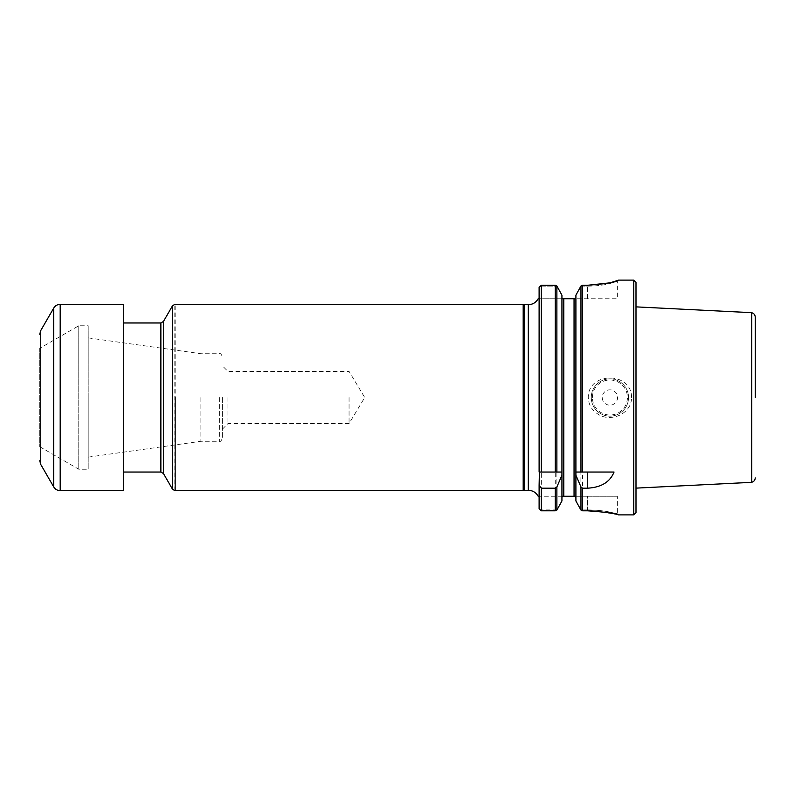 <?xml version="1.0" encoding="UTF-8"?>
<svg xmlns="http://www.w3.org/2000/svg" width="795" height="795" viewBox="0 0 795 795"><rect width="100%" height="100%" fill="white"/><g stroke="black" fill="none" stroke-linecap="round" stroke-linejoin="round"><path stroke-width="0.6" stroke-dasharray="3.98 2.98" d="M556.878 472.031L539.109 472.031L539.109 287.343L539.109 476.652M539.109 287.343L539.109 508.721M633.764 280.118L633.764 514.882M631.548 397.5C631.856 371.513 587.912 371.533 588.27 397.5C588.568 404.446 591.599 409.862 597.393 413.758C610.242 423.029 631.757 414.036 631.548 397.5M580.887 509.923L587.555 509.923L580.887 509.923L580.966 286.011L582.586 285.266L587.555 285.266L587.555 286.121L581.244 285.723M609.338 282.911L610.848 282.573M617.367 281.231L618.46 280.218M580.897 286.121L587.555 286.121C595.375 286.051 602.441 285.306 608.751 283.865L617.367 281.291L617.367 298.751L575.908 298.751L617.367 298.751L617.367 281.291L618.49 280.118M561.936 497.491L561.936 298.691L561.936 497.491L562.363 496.249L617.367 496.249L617.367 513.769L618.48 514.882L598.059 511.294M617.367 496.249L587.555 496.249L587.555 509.923C595.286 509.983 602.342 510.638 608.722 511.871L617.367 513.769L608.722 511.871C602.322 510.629 595.266 509.983 587.555 509.923C595.286 509.983 602.342 510.638 608.722 511.871L617.367 513.769L608.722 511.871C602.322 510.629 595.266 509.983 587.555 509.923L587.555 510.807L582.586 510.807L582.586 285.266L581.97 285.345M561.936 295.164L561.936 500.979M575.908 295.164L575.908 500.979M555.864 510.718L556.878 510.042L556.947 286.121L540.282 286.121L541.345 285.266L541.345 510.807L540.272 509.923L556.589 510.35M555.258 285.266L555.258 510.807L541.345 510.807M574.05 496.249L574.05 298.751L539.477 298.751L539.437 298.055L539.477 298.751L561.936 298.751M587.555 510.807L587.555 496.249L575.5 496.279M575.481 496.249L575.908 497.491L575.481 496.249M636 282.354L636 512.646M636 397.5L636 488.13L636 397.5M591.281 397.5A18.633 18.633 0 0 0 619.235 413.639A18.633 18.633 0 0 0 619.235 381.361A18.633 18.633 0 0 0 591.281 397.5A18.633 18.633 0 0 0 619.235 413.639A18.633 18.633 0 0 0 619.235 381.361A18.633 18.633 0 0 0 591.281 397.5A18.633 18.633 0 0 0 619.235 413.639A18.633 18.633 0 0 0 619.235 381.361A18.633 18.633 0 0 0 591.281 397.5M602.232 397.5A7.682 7.682 0 0 0 613.75 404.148A7.682 7.682 0 0 0 613.75 390.852A7.682 7.682 0 0 0 602.232 397.5M539.109 502.052L539.457 496.249L539.109 502.052M562.363 496.249L539.457 496.249L562.363 496.249M556.957 509.923L540.272 509.923M539.457 496.249C538.006 496.249 538.006 496.249 539.457 496.249C538.006 496.249 538.006 496.249 539.457 496.249M539.109 294.08L539.437 298.055L539.109 294.08M618.49 280.178L617.367 281.291L608.751 283.865C602.441 285.306 595.375 286.051 587.555 286.121L587.555 285.266M540.282 286.121L556.947 286.121M539.477 298.751C538.126 298.751 538.126 298.751 539.477 298.751C538.126 298.751 538.126 298.751 539.477 298.751M580.966 472.031L614.058 472.031M123.603 397.5L123.603 322.969L123.603 397.5M175.168 490.664L175.168 304.336M523.19 490.664L523.19 304.336M524.581 490.286L524.581 304.714M755.25 397.5L755.25 317.096M751.404 312.654L751.404 482.346M78.765 325.781L78.765 469.239L78.765 325.781M88.195 325.781L88.195 469.239L88.195 325.781M39.75 348.299L39.75 446.71L39.75 348.29L78.765 325.761L88.195 325.761M123.603 490.664L123.603 304.336M349.055 397.5L349.055 423.586L349.055 397.5M227.946 397.5L227.946 423.586L227.946 397.5M222.352 397.5L222.352 438.303L222.352 397.5M200.887 397.5L200.887 441.285L200.887 397.5M88.195 397.5L88.195 457.125L88.195 397.5M563.794 298.741L563.794 496.249M592.404 397.5A17.51 17.51 0 0 1 618.669 382.335A17.51 17.51 0 0 1 618.669 412.665A17.51 17.51 0 0 1 592.404 397.5M587.555 298.751L587.555 286.121L587.555 298.751M160.868 472.031L160.868 322.969M163.442 473.522L163.442 321.478M172.465 489.154L172.465 305.846M174.791 490.634L174.791 304.366M528.307 490.286L528.307 304.714M539.437 298.055L539.437 498.117L539.437 298.055M751.772 312.733L751.772 482.267M53.732 486.938L53.732 308.062M60.191 490.664L60.191 304.336M40.744 330.571L40.744 464.449M219.37 397.5L219.37 441.285L219.37 397.5M539.487 397.5L539.487 497.104L539.487 397.5M39.75 446.71L78.765 469.239L88.195 469.239M222.352 429.171L227.946 423.586L349.055 423.586L364.726 397.5L349.055 371.414L227.946 371.414L222.352 365.829M88.195 457.125L200.887 441.285L219.37 441.285C220.265 441.941 221.258 440.947 222.352 438.303M88.195 337.875L200.887 353.715L219.37 353.715C220.265 353.059 221.258 354.053 222.352 356.697"/><path stroke-width="1.19" d="M539.109 508.721L540.272 509.923L539.109 508.721L539.109 485.278L541.345 488.19L555.258 488.19L556.878 486.977L561.936 475.231L561.936 472.031L541.345 472.031L541.345 285.266L539.109 287.343L540.282 286.121M539.398 472.031L539.109 485.278M541.345 472.031L539.109 472.031L539.109 287.343M540.272 509.923L541.345 510.807L541.345 488.19M541.345 510.807L555.258 510.807L556.878 510.042L561.936 500.979L556.957 509.923M556.947 286.121L561.936 295.164L556.878 286.011L555.258 285.266L541.345 285.266L555.874 285.345M561.936 500.979L561.936 475.231M555.258 472.031L555.258 285.266L556.878 286.011L556.878 472.031L561.936 472.031L561.936 295.164M575.908 500.979L580.887 509.923L575.908 500.979L575.908 475.231L580.966 486.977L582.586 488.19L587.555 488.19C601.199 487.434 610.033 482.048 614.058 472.031L575.908 472.031L575.908 295.164L580.897 286.121L575.908 295.164M580.887 509.923L582.586 510.807L587.555 510.807C606.237 512.169 616.542 513.53 618.48 514.882C616.542 513.53 606.237 512.169 587.555 510.807L598.059 511.294M610.848 282.573L618.49 280.178C616.542 282.126 606.227 283.825 587.555 285.266L582.586 285.266L580.897 286.121M618.48 514.882L633.764 514.882L633.764 280.118L618.49 280.118M587.555 285.266L609.338 282.911M580.966 286.011L580.966 472.031L575.908 472.031L575.908 475.231M561.936 298.751L575.908 298.751L574.05 298.751L574.05 496.249L562.363 496.249L561.936 497.491M575.481 496.249L575.908 497.491L575.481 496.249L574.05 496.249M581.254 510.35L581.98 510.718M636 512.646L636 282.354M539.457 496.249C538.006 496.249 538.006 496.249 539.457 496.249M175.168 397.5L175.168 490.664L175.168 397.5M524.581 304.714L524.581 490.286L528.307 490.286L528.307 304.714L523.19 304.336L523.19 490.664L175.168 490.664M755.25 477.904C755.101 480.17 753.948 481.621 751.772 482.267L751.772 312.733C753.948 313.379 755.101 314.83 755.25 317.096L755.25 397.5M751.772 482.267L751.404 312.654L636 306.87M123.603 304.336L123.603 490.664L60.191 490.664L60.191 304.336L123.603 304.336M555.258 510.807L555.258 488.19M556.878 510.042L556.878 486.977M580.966 510.042L580.966 486.977M582.586 510.807L582.586 488.19M582.586 472.031L582.586 285.266M563.794 496.249L563.794 298.751M587.555 472.031L587.555 488.19M163.442 473.522L163.442 321.478L160.868 322.969L160.868 472.031L163.442 473.522L172.465 489.154L174.791 490.634M163.442 321.478L172.465 305.846L172.465 489.154M53.732 486.938L40.744 464.449L40.744 330.551L53.732 308.062L53.732 486.938C55.223 489.332 57.379 490.575 60.191 490.664M636 282.344L633.764 280.118M636 512.656L633.764 514.882M160.868 322.969L123.603 322.969M160.868 472.031L123.603 472.031M172.465 305.846L174.791 304.366M523.19 304.336L175.168 304.336M524.581 490.286L523.19 490.664M528.307 490.286C532.7 490.455 535.999 492.443 538.185 496.259M528.307 304.714C532.7 304.545 535.999 302.557 538.185 298.741M751.404 482.346L636 488.13M53.732 308.062C55.223 305.668 57.379 304.425 60.191 304.336M40.744 330.551L39.75 334.278M40.744 464.449L39.75 460.722"/></g></svg>
